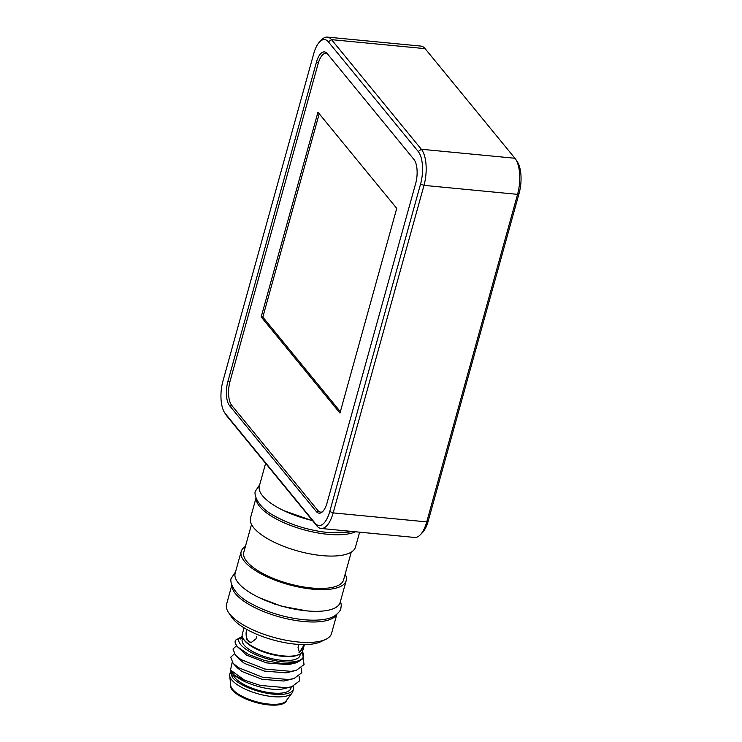 <?xml version="1.0" encoding="UTF-8"?>
<svg xmlns="http://www.w3.org/2000/svg" width="742" height="742" viewBox="0 0 742 742"><rect width="100%" height="100%" fill="white"/><g stroke="black" fill="none" stroke-linecap="round" stroke-linejoin="round"><path stroke-width="1.11" d="M265.627 463.351L259.348 486.019A54.481 19.218 15.5 0 0 312.53 520.587M319.626 41.877L321.796 39.651A27.241 11.408 95.5 0 1 327.324 37.1A27.241 11.408 95.5 0 1 331.535 39.651L421.345 149.263A27.241 11.408 95.5 0 1 423.988 185.37L333.158 512.889A27.241 11.408 95.5 0 1 321.101 528.471A27.241 11.408 95.5 0 1 316.89 525.92L227.08 416.308A27.241 11.408 95.5 0 1 226.338 415.297L224.631 412.71A24.514 10.267 -84.5 0 0 225.299 413.609L315.109 523.221A24.514 10.267 -84.5 0 0 329.754 511.498L420.584 183.979A24.514 10.267 -84.5 0 0 418.21 151.489L328.391 41.877A24.514 10.267 -84.5 0 0 319.626 41.877A24.514 10.267 -84.5 0 0 313.755 53.6L222.925 381.119A24.514 10.267 -84.5 0 0 224.631 412.71M316.398 62.309L227.84 381.638A18.16 7.605 -84.5 0 0 229.603 405.707L316.259 511.479A18.16 7.605 -84.5 0 0 319.069 513.176A18.16 7.605 -84.5 0 0 327.111 502.788L415.668 183.46A18.16 7.605 -84.5 0 0 413.906 159.391L327.241 53.619A18.16 7.605 -84.5 0 0 324.44 51.921A18.16 7.605 -84.5 0 0 316.398 62.309L318.476 62.504M321.101 528.471L414.676 537.458A27.241 11.408 -84.5 0 0 420.204 534.908A27.241 11.408 -84.5 0 0 426.733 521.886L517.564 194.358A27.241 11.408 -84.5 0 0 515.662 159.261A27.241 11.408 -84.5 0 0 514.92 158.259L425.11 48.647A27.241 11.408 -84.5 0 0 420.899 46.087L327.324 37.1M515.662 159.261L517.369 161.858A24.514 10.267 95.5 0 1 519.075 193.439L428.245 520.967A24.514 10.267 95.5 0 1 422.374 532.691L420.204 534.908M231.838 585.206L226.533 604.34A54.481 19.218 15.5 0 0 228.471 612.391A54.481 19.218 15.5 0 0 297.941 641.978A54.481 19.218 15.5 0 0 325.729 639.363A54.481 19.218 15.5 0 0 331.535 633.464L336.84 614.33M231.958 585.549A54.481 19.218 15.5 0 0 303.617 621.508A54.481 19.218 15.5 0 0 336.562 614.562M325.729 639.363L320.702 641.756A49.946 17.613 -164.5 0 1 295.233 644.149A49.946 17.613 -164.5 0 1 231.55 617.029L228.471 612.391M274.633 604.053A49.946 17.613 -164.5 0 1 276.228 604.405M288.898 607.921A49.946 17.613 -164.5 0 1 290.456 608.44M256.018 498.003L250.49 517.953A54.481 19.218 15.5 0 0 321.898 555.591A54.481 19.218 15.5 0 0 355.492 547.077L359.629 532.172M256.148 498.346A54.481 19.218 15.5 0 0 327.806 534.305A54.481 19.218 15.5 0 0 355.427 531.773M251.51 524.464L243.803 552.252A51.764 18.253 15.5 0 0 311.64 588.007A51.764 18.253 15.5 0 0 343.555 579.919L351.263 552.131M245.407 546.474A54.481 19.218 15.5 0 0 241.178 551.529L235.158 573.223A54.481 19.218 15.5 0 0 306.576 610.861A54.481 19.218 15.5 0 0 340.17 602.346L346.18 580.643A54.481 19.218 15.5 0 0 345.16 574.132M241.178 551.529A54.481 19.218 15.5 0 0 312.586 589.167A54.481 19.218 15.5 0 0 346.18 580.643M327.176 53.545A18.16 7.605 -84.5 0 0 326.165 53.285A18.16 7.605 -84.5 0 0 318.123 63.664L230.02 381.369A18.16 7.605 -84.5 0 0 231.782 405.438L317.817 510.431A18.16 7.605 -84.5 0 0 322.399 511.822M261.184 316.917L339.966 413.071L396.738 208.372L317.947 112.218L261.184 316.917L262.826 317.075L340.346 411.699M319.208 113.758L262.826 317.075M300.464 653.758L299.963 655.566A29.968 10.574 -164.5 0 1 281.487 660.25A29.968 10.574 -164.5 0 1 242.207 639.548L242.708 637.74M304.424 644.585L302.634 651.022A31.331 11.047 -164.5 0 1 299.295 654.416L298.293 654.889A30.422 10.731 -164.5 0 1 282.776 656.345A30.422 10.731 -164.5 0 1 243.988 639.827L243.376 638.908A31.331 11.047 -164.5 0 1 242.263 634.271L244.044 627.843M299.295 654.416A31.331 11.047 -164.5 0 1 283.323 655.909A31.331 11.047 -164.5 0 1 243.376 638.908M304.368 644.585L299.369 652.468L298.034 647.367L298.711 644.909A8.626 2.551 -67.8 0 0 298.034 647.367M291.179 687.231L290.883 688.316A29.968 10.574 -164.5 0 1 272.407 693A29.968 10.574 -164.5 0 1 232.997 673.569M293.507 689.049L292.821 691.507A32.694 11.529 -164.5 0 1 292.107 692.945A32.694 11.529 -164.5 0 1 272.666 696.608A32.694 11.529 -164.5 0 1 229.695 675.637A32.694 11.529 -164.5 0 1 229.816 674.033L230.354 672.113L232.431 677.446A32.694 11.529 -164.5 0 0 273.353 694.16A32.694 11.529 -164.5 0 0 293.507 689.049A32.694 11.529 -164.5 0 0 293.359 686.22M292.107 692.945L286.189 700.819A29.059 10.249 -164.5 0 1 268.91 704.084A29.059 10.249 -164.5 0 1 230.716 685.432L229.695 675.637M286.635 700.216L286.598 700.355A29.059 10.249 -164.5 0 1 268.678 704.9A29.059 10.249 -164.5 0 1 230.595 684.829L230.632 684.69M235.381 640.392L235.26 640.838C234.732 642.563 235.502 644.557 237.551 646.829A36.321 12.809 -164.5 0 1 235.4 640.309A36.321 12.809 -164.5 0 1 235.427 640.216L238.729 638.5L240.482 638.992L242.384 636.933M235.26 640.838L235.4 640.309M292.153 686.619L281.58 689.225C268.289 690.885 244.313 683.679 234.899 675.508A33.594 11.853 -164.5 0 1 231.958 672.206L230.502 670.017L232.2 662.244M234.899 675.508L244.721 680.275L230.502 670.017M231.402 671.742L230.521 671.491L230.354 672.113L231.402 671.742L232.431 677.446M230.521 671.491A32.694 11.529 -164.5 0 1 230.901 670.62M281.58 689.225L291.764 686.73L299.536 680.896L299.091 676.259M234.342 653.888L230.716 657.208L233.127 663.339L237.329 667.809L242.068 671.538L262.065 679.282L283.852 681.035L294.036 678.54L301.808 672.706L301.363 668.069M236.605 645.698L232.988 649.018L235.4 655.149L239.601 659.619L244.341 663.348L264.337 671.093L286.124 672.846L296.308 670.351L304.072 664.517L303.116 658.831M237.551 646.829L246.604 655.158L266.61 662.903L288.397 664.656L296.902 662.643L303.395 658.349L302.365 651.717A33.594 11.853 -164.5 0 1 273.9 660.426A33.594 11.853 -164.5 0 1 238.729 638.5M244.721 680.275L260.312 685.423L286.412 687.732L291.764 686.73M233.127 663.339L238.646 667.735L262.585 677.233L288.675 679.542L294.036 678.54M235.4 655.149L240.918 659.545L264.857 669.043L290.947 671.352L296.308 670.351M242.254 636.469L235.539 640.161M298.896 652.144A8.626 2.551 112.2 0 0 304.285 644.585M256.63 636.46L255.953 638.908L251 642.646L246.548 639.242L246.261 631.553A8.626 5.361 88.1 0 1 246.808 629.448M246.261 631.553A8.626 5.361 -91.9 0 0 251.38 642.618M237.672 646.968L248.542 654.481L264.959 660.621L282.656 663.663L296.902 662.643M229.89 381.842L227.84 381.638M319.422 511.785L316.259 511.479M232.218 405.957L229.603 405.707M316.89 525.92L315.109 523.221M227.08 416.308L225.299 413.609M328.391 41.877L331.535 39.651L425.11 48.647M418.21 151.489L421.345 149.263L514.92 158.259M420.584 183.979L423.988 185.37L517.564 194.358L519.075 193.439M329.754 511.498L333.158 512.889L426.733 521.886L428.245 520.967M326.165 53.285L327.018 53.359M259.719 484.684L255.684 490.74C253.402 492.716 256.222 506.526 274.623 516.033C290.678 524.863 308.496 530.363 328.057 532.533L348.981 532.097L351.958 531.439M312.707 520.81L283.713 510.607M259.533 597.811L281.459 606.195L306.604 610.861M235.529 571.887L231.495 577.944C229.222 579.919 232.042 593.73 250.434 603.237C266.499 612.067 284.307 617.567 303.877 619.737C321.082 621.212 330.385 618.726 334.855 615.758C338.899 612.586 340.903 610.091 340.875 608.273L341.283 605.092L340.541 601.001"/></g></svg>
